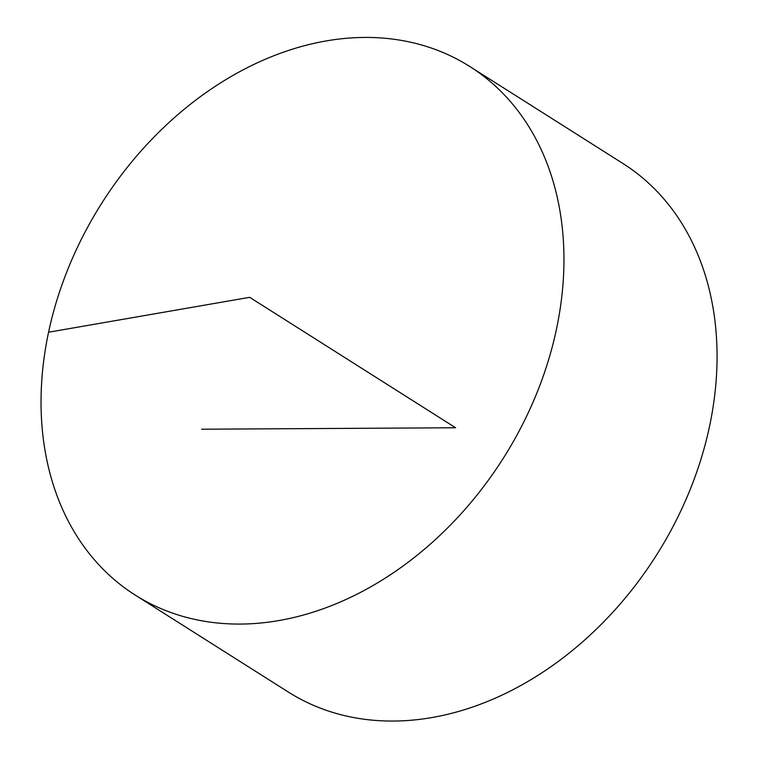 <?xml version="1.0" encoding="UTF-8"?>
<svg xmlns="http://www.w3.org/2000/svg" width="759" height="759" viewBox="0 0 759 759"><rect width="100%" height="100%" fill="white"/><g stroke="black" fill="none" stroke-linecap="round" stroke-linejoin="round"><path stroke-width="1.14" d="M240.148 624.069A312.784 237.842 122.3 0 1 135.121 595.028A312.784 237.842 122.3 0 1 101.554 203.516A312.784 237.842 122.3 0 1 469.849 66.536A312.784 237.842 122.3 0 1 535.92 395.344A312.784 237.842 122.3 0 1 240.148 624.069M469.849 66.536L622.968 163.517A312.784 237.842 122.3 0 1 689.039 492.316A312.784 237.842 122.3 0 1 393.266 721.05A312.784 237.842 122.3 0 1 288.249 692.009L135.121 595.028M201.647 429.214L455.609 427.763L249.673 297.329L48.519 332.233"/></g></svg>
